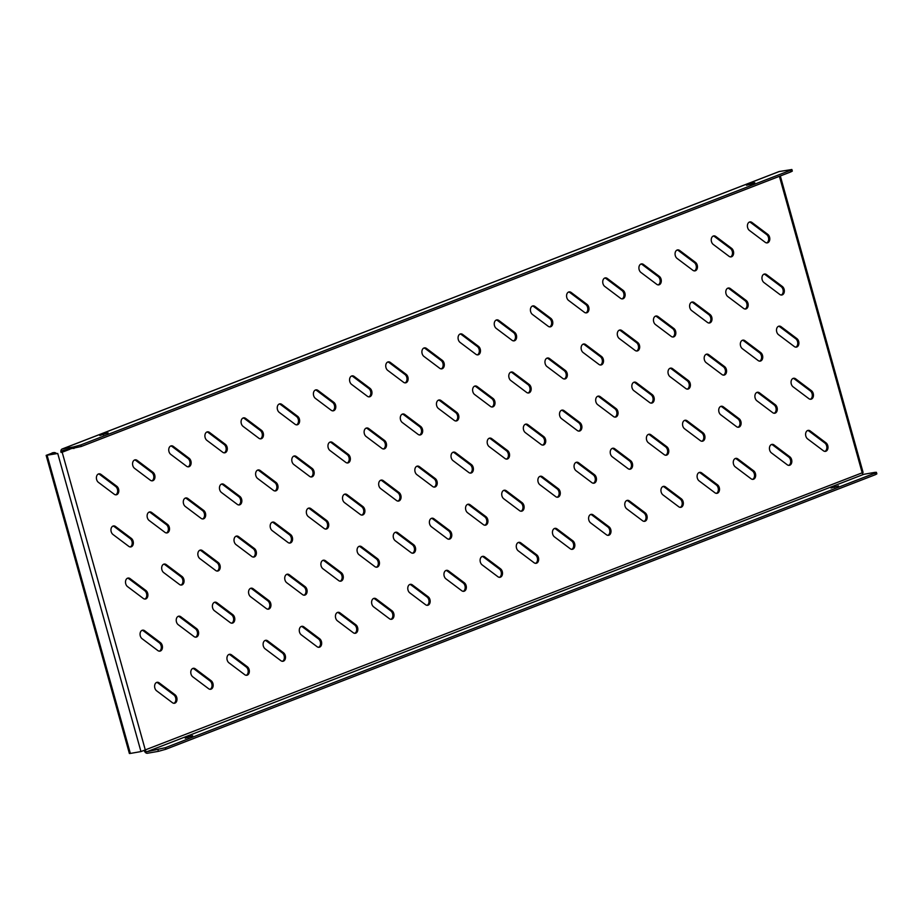 <?xml version="1.0" encoding="UTF-8"?>
<svg xmlns="http://www.w3.org/2000/svg" width="923" height="923" viewBox="0 0 923 923"><rect width="100%" height="100%" fill="white"/><g stroke="black" fill="none" stroke-linecap="round" stroke-linejoin="round"><path stroke-width="1.38" d="M791.599 459.596A4.627 3.265 80 0 0 789.823 456.816L774.051 444.955A4.627 3.265 80 0 0 771.951 444.378A4.627 3.265 80 0 0 769.447 448.013A4.627 3.265 80 0 0 771.443 452.905L787.227 464.765A4.627 3.265 80 0 0 789.327 465.342A4.627 3.265 80 0 0 791.599 459.596M788.75 465.365A4.627 3.265 80 0 0 790.469 459.792A4.627 3.265 80 0 0 788.692 457.012L772.909 445.151A4.627 3.265 80 0 0 771.397 444.551M827.769 445.601A4.627 3.265 80 0 0 825.993 442.821L810.209 430.96A4.627 3.265 80 0 0 808.11 430.383A4.627 3.265 80 0 0 805.606 434.018A4.627 3.265 80 0 0 807.613 438.91L823.397 450.77A4.627 3.265 80 0 0 825.497 451.347A4.627 3.265 80 0 0 827.769 445.601M824.908 451.37A4.627 3.265 80 0 0 826.627 445.797A4.627 3.265 80 0 0 824.85 443.017L809.079 431.156A4.627 3.265 80 0 0 807.556 430.556M755.429 473.591A4.627 3.265 80 0 0 753.664 470.811L737.881 458.95A4.627 3.265 80 0 0 735.781 458.373A4.627 3.265 80 0 0 733.277 462.008A4.627 3.265 80 0 0 735.285 466.9L751.057 478.76A4.627 3.265 80 0 0 753.156 479.337A4.627 3.265 80 0 0 755.429 473.591M752.58 479.36A4.627 3.265 80 0 0 754.299 473.787A4.627 3.265 80 0 0 752.522 471.007L736.739 459.146A4.627 3.265 80 0 0 735.227 458.546M719.271 487.586A4.627 3.265 80 0 0 717.494 484.806L701.711 472.945A4.627 3.265 80 0 0 699.611 472.368A4.627 3.265 80 0 0 697.107 476.003A4.627 3.265 80 0 0 699.115 480.895L714.898 492.755A4.627 3.265 80 0 0 716.998 493.332A4.627 3.265 80 0 0 719.271 487.586M716.41 493.355A4.627 3.265 80 0 0 718.129 487.794A4.627 3.265 80 0 0 716.352 485.002L700.58 473.141A4.627 3.265 80 0 0 699.057 472.541M683.101 501.581A4.627 3.265 80 0 0 681.324 498.801L665.552 486.94A4.627 3.265 80 0 0 663.452 486.363A4.627 3.265 80 0 0 660.949 489.998A4.627 3.265 80 0 0 662.945 494.89L678.728 506.75A4.627 3.265 80 0 0 680.828 507.327A4.627 3.265 80 0 0 683.101 501.581M680.251 507.35A4.627 3.265 80 0 0 681.97 501.789A4.627 3.265 80 0 0 680.193 498.997L664.41 487.136A4.627 3.265 80 0 0 662.887 486.536M646.931 515.576A4.627 3.265 80 0 0 645.165 512.796L629.382 500.935A4.627 3.265 80 0 0 627.282 500.358A4.627 3.265 80 0 0 624.779 504.004A4.627 3.265 80 0 0 626.786 508.885L642.558 520.745A4.627 3.265 80 0 0 644.658 521.322A4.627 3.265 80 0 0 646.931 515.576M644.081 521.345A4.627 3.265 80 0 0 645.8 515.784A4.627 3.265 80 0 0 644.023 512.992L628.24 501.131A4.627 3.265 80 0 0 626.729 500.531M610.772 529.571A4.627 3.265 80 0 0 608.995 526.791L593.212 514.93A4.627 3.265 80 0 0 591.112 514.353A4.627 3.265 80 0 0 588.609 517.999A4.627 3.265 80 0 0 590.616 522.88L606.399 534.74A4.627 3.265 80 0 0 608.499 535.317A4.627 3.265 80 0 0 610.772 529.571M607.911 535.34A4.627 3.265 80 0 0 609.63 529.779A4.627 3.265 80 0 0 607.853 526.987L592.081 515.126A4.627 3.265 80 0 0 590.558 514.526M574.602 543.566A4.627 3.265 80 0 0 572.825 540.786L557.042 528.925A4.627 3.265 80 0 0 554.954 528.348A4.627 3.265 80 0 0 552.45 531.994A4.627 3.265 80 0 0 554.446 536.874L570.229 548.735A4.627 3.265 80 0 0 572.329 549.312A4.627 3.265 80 0 0 574.602 543.566M571.741 549.335A4.627 3.265 80 0 0 573.46 543.774A4.627 3.265 80 0 0 571.695 540.982L555.911 529.121A4.627 3.265 80 0 0 554.388 528.521M538.432 557.561A4.627 3.265 80 0 0 536.655 554.781L520.884 542.92A4.627 3.265 80 0 0 518.784 542.343A4.627 3.265 80 0 0 516.28 545.989A4.627 3.265 80 0 0 518.288 550.869L534.059 562.73A4.627 3.265 80 0 0 536.159 563.307A4.627 3.265 80 0 0 538.432 557.561M535.582 563.33A4.627 3.265 80 0 0 537.301 557.769A4.627 3.265 80 0 0 535.525 554.977L519.741 543.116A4.627 3.265 80 0 0 518.23 542.516M502.274 571.556A4.627 3.265 80 0 0 500.497 568.776L484.713 556.915A4.627 3.265 80 0 0 482.614 556.338A4.627 3.265 80 0 0 480.11 559.984A4.627 3.265 80 0 0 482.118 564.864L497.901 576.725A4.627 3.265 80 0 0 499.989 577.302A4.627 3.265 80 0 0 502.274 571.556M499.412 577.337A4.627 3.265 80 0 0 501.131 571.764A4.627 3.265 80 0 0 499.355 568.972L483.583 557.111A4.627 3.265 80 0 0 482.06 556.511M466.103 585.551A4.627 3.265 80 0 0 464.327 582.771L448.543 570.91A4.627 3.265 80 0 0 446.455 570.333A4.627 3.265 80 0 0 443.951 573.979A4.627 3.265 80 0 0 445.947 578.859L461.731 590.72A4.627 3.265 80 0 0 463.831 591.297A4.627 3.265 80 0 0 466.103 585.551M463.242 591.331A4.627 3.265 80 0 0 464.961 585.759A4.627 3.265 80 0 0 463.196 582.967L447.413 571.118A4.627 3.265 80 0 0 445.89 570.506M429.933 599.558A4.627 3.265 80 0 0 428.157 596.766L412.385 584.905A4.627 3.265 80 0 0 410.285 584.328A4.627 3.265 80 0 0 407.781 587.974A4.627 3.265 80 0 0 409.789 592.854L425.561 604.715A4.627 3.265 80 0 0 427.661 605.292A4.627 3.265 80 0 0 429.933 599.558M427.084 605.326A4.627 3.265 80 0 0 428.803 599.754A4.627 3.265 80 0 0 427.026 596.973L411.243 585.113A4.627 3.265 80 0 0 409.731 584.501M393.775 613.553A4.627 3.265 80 0 0 391.998 610.761L376.215 598.9A4.627 3.265 80 0 0 374.115 598.323A4.627 3.265 80 0 0 371.611 601.969A4.627 3.265 80 0 0 373.619 606.849L389.402 618.71A4.627 3.265 80 0 0 391.49 619.287A4.627 3.265 80 0 0 393.775 613.553M390.914 619.321A4.627 3.265 80 0 0 392.633 613.749A4.627 3.265 80 0 0 390.856 610.968L375.073 599.108A4.627 3.265 80 0 0 373.561 598.496M357.605 627.548A4.627 3.265 80 0 0 355.828 624.756L340.045 612.895A4.627 3.265 80 0 0 337.945 612.318A4.627 3.265 80 0 0 335.441 615.964A4.627 3.265 80 0 0 337.449 620.844L353.232 632.705A4.627 3.265 80 0 0 355.332 633.282A4.627 3.265 80 0 0 357.605 627.548M354.744 633.316A4.627 3.265 80 0 0 356.463 627.744A4.627 3.265 80 0 0 354.686 624.963L338.914 613.103A4.627 3.265 80 0 0 337.391 612.491M321.435 641.543A4.627 3.265 80 0 0 319.658 638.751L303.886 626.89A4.627 3.265 80 0 0 301.786 626.313A4.627 3.265 80 0 0 299.283 629.959A4.627 3.265 80 0 0 301.279 634.839L317.062 646.7A4.627 3.265 80 0 0 319.162 647.277A4.627 3.265 80 0 0 321.435 641.543M318.585 647.311A4.627 3.265 80 0 0 320.304 641.739A4.627 3.265 80 0 0 318.527 638.958L302.744 627.098A4.627 3.265 80 0 0 301.233 626.486M285.276 655.538A4.627 3.265 80 0 0 283.499 652.746L267.716 640.885A4.627 3.265 80 0 0 265.616 640.308A4.627 3.265 80 0 0 263.113 643.954A4.627 3.265 80 0 0 265.12 648.834L280.892 660.695A4.627 3.265 80 0 0 282.992 661.272A4.627 3.265 80 0 0 285.276 655.538M282.415 661.306A4.627 3.265 80 0 0 284.134 655.734A4.627 3.265 80 0 0 282.357 652.953L266.574 641.093A4.627 3.265 80 0 0 265.063 640.481M249.106 669.533A4.627 3.265 80 0 0 247.329 666.741L231.546 654.88A4.627 3.265 80 0 0 229.446 654.303A4.627 3.265 80 0 0 226.943 657.949A4.627 3.265 80 0 0 228.95 662.829L244.733 674.69A4.627 3.265 80 0 0 246.833 675.267A4.627 3.265 80 0 0 249.106 669.533M246.245 675.301A4.627 3.265 80 0 0 247.964 669.729A4.627 3.265 80 0 0 246.187 666.948L230.415 655.088A4.627 3.265 80 0 0 228.892 654.476M212.936 683.528A4.627 3.265 80 0 0 211.159 680.736L195.388 668.875A4.627 3.265 80 0 0 193.288 668.298A4.627 3.265 80 0 0 190.784 671.944A4.627 3.265 80 0 0 192.78 676.824L208.563 688.685A4.627 3.265 80 0 0 210.663 689.262A4.627 3.265 80 0 0 212.936 683.528M210.086 689.296A4.627 3.265 80 0 0 211.805 683.724A4.627 3.265 80 0 0 210.029 680.943L194.245 669.083A4.627 3.265 80 0 0 192.734 668.471M176.766 697.523A4.627 3.265 80 0 0 175.001 694.731L159.218 682.882A4.627 3.265 80 0 0 157.118 682.293A4.627 3.265 80 0 0 154.614 685.939A4.627 3.265 80 0 0 156.622 690.819L172.393 702.68A4.627 3.265 80 0 0 174.493 703.257A4.627 3.265 80 0 0 176.766 697.523M173.916 703.291A4.627 3.265 80 0 0 175.635 697.719A4.627 3.265 80 0 0 173.859 694.938L158.075 683.078A4.627 3.265 80 0 0 156.564 682.466M813.221 393.486A4.627 3.265 80 0 0 811.444 390.706L795.661 378.845A4.627 3.265 80 0 0 793.561 378.268A4.627 3.265 80 0 0 791.057 381.903A4.627 3.265 80 0 0 793.065 386.795L808.848 398.655A4.627 3.265 80 0 0 810.936 399.232A4.627 3.265 80 0 0 813.221 393.486M810.359 399.255A4.627 3.265 80 0 0 812.078 393.683A4.627 3.265 80 0 0 810.302 390.902L794.53 379.041A4.627 3.265 80 0 0 793.007 378.442M777.051 407.481A4.627 3.265 80 0 0 775.274 404.701L759.491 392.84A4.627 3.265 80 0 0 757.402 392.263A4.627 3.265 80 0 0 754.899 395.898A4.627 3.265 80 0 0 756.895 400.79L772.678 412.65A4.627 3.265 80 0 0 774.778 413.227A4.627 3.265 80 0 0 777.051 407.481M774.189 413.25A4.627 3.265 80 0 0 775.908 407.678A4.627 3.265 80 0 0 774.143 404.897L758.36 393.036A4.627 3.265 80 0 0 756.837 392.437M740.881 421.476A4.627 3.265 80 0 0 739.104 418.696L723.332 406.835A4.627 3.265 80 0 0 721.232 406.258A4.627 3.265 80 0 0 718.729 409.893A4.627 3.265 80 0 0 720.736 414.785L736.508 426.645A4.627 3.265 80 0 0 738.608 427.222A4.627 3.265 80 0 0 740.881 421.476M738.031 427.245A4.627 3.265 80 0 0 739.75 421.673A4.627 3.265 80 0 0 737.973 418.892L722.19 407.031A4.627 3.265 80 0 0 720.678 406.432M704.722 435.471A4.627 3.265 80 0 0 702.945 432.691L687.162 420.83A4.627 3.265 80 0 0 685.062 420.253A4.627 3.265 80 0 0 682.559 423.888A4.627 3.265 80 0 0 684.566 428.78L700.349 440.64A4.627 3.265 80 0 0 702.438 441.217A4.627 3.265 80 0 0 704.722 435.471M701.861 441.24A4.627 3.265 80 0 0 703.58 435.668A4.627 3.265 80 0 0 701.803 432.887L686.02 421.026A4.627 3.265 80 0 0 684.508 420.426M668.552 449.466A4.627 3.265 80 0 0 666.775 446.686L650.992 434.825A4.627 3.265 80 0 0 648.892 434.248A4.627 3.265 80 0 0 646.388 437.883A4.627 3.265 80 0 0 648.396 442.775L664.179 454.635A4.627 3.265 80 0 0 666.279 455.212A4.627 3.265 80 0 0 668.552 449.466M665.691 455.235A4.627 3.265 80 0 0 667.41 449.663A4.627 3.265 80 0 0 665.633 446.882L649.861 435.021A4.627 3.265 80 0 0 648.338 434.421M632.382 463.461A4.627 3.265 80 0 0 630.605 460.681L614.833 448.82A4.627 3.265 80 0 0 612.734 448.243A4.627 3.265 80 0 0 610.23 451.878A4.627 3.265 80 0 0 612.226 456.77L628.009 468.63A4.627 3.265 80 0 0 630.109 469.207A4.627 3.265 80 0 0 632.382 463.461M629.532 469.23A4.627 3.265 80 0 0 631.251 463.669A4.627 3.265 80 0 0 629.474 460.877L613.691 449.016A4.627 3.265 80 0 0 612.18 448.416M596.223 477.456A4.627 3.265 80 0 0 594.447 474.676L578.663 462.815A4.627 3.265 80 0 0 576.563 462.238A4.627 3.265 80 0 0 574.06 465.873A4.627 3.265 80 0 0 576.067 470.765L591.839 482.625A4.627 3.265 80 0 0 593.939 483.202A4.627 3.265 80 0 0 596.223 477.456M593.362 483.225A4.627 3.265 80 0 0 595.081 477.664A4.627 3.265 80 0 0 593.304 474.872L577.521 463.011A4.627 3.265 80 0 0 576.01 462.411M560.053 491.451A4.627 3.265 80 0 0 558.277 488.671L542.493 476.81A4.627 3.265 80 0 0 540.393 476.233A4.627 3.265 80 0 0 537.89 479.879A4.627 3.265 80 0 0 539.897 484.76L555.681 496.62A4.627 3.265 80 0 0 557.78 497.197A4.627 3.265 80 0 0 560.053 491.451M557.192 497.22A4.627 3.265 80 0 0 558.911 491.659A4.627 3.265 80 0 0 557.134 488.867L541.363 477.006A4.627 3.265 80 0 0 539.84 476.406M523.883 505.446A4.627 3.265 80 0 0 522.106 502.666L506.335 490.805A4.627 3.265 80 0 0 504.235 490.228A4.627 3.265 80 0 0 501.731 493.874A4.627 3.265 80 0 0 503.727 498.755L519.511 510.615A4.627 3.265 80 0 0 521.61 511.192A4.627 3.265 80 0 0 523.883 505.446M521.034 511.215A4.627 3.265 80 0 0 522.753 505.654A4.627 3.265 80 0 0 520.976 502.862L505.193 491.001A4.627 3.265 80 0 0 503.681 490.401M487.713 519.441A4.627 3.265 80 0 0 485.948 516.661L470.165 504.8A4.627 3.265 80 0 0 468.065 504.223A4.627 3.265 80 0 0 465.561 507.869A4.627 3.265 80 0 0 467.569 512.75L483.34 524.61A4.627 3.265 80 0 0 485.44 525.187A4.627 3.265 80 0 0 487.713 519.441M484.863 525.21A4.627 3.265 80 0 0 486.583 519.649A4.627 3.265 80 0 0 484.806 516.857L469.022 504.996A4.627 3.265 80 0 0 467.511 504.396M451.555 533.436A4.627 3.265 80 0 0 449.778 530.656L433.995 518.795A4.627 3.265 80 0 0 431.895 518.218A4.627 3.265 80 0 0 429.391 521.864A4.627 3.265 80 0 0 431.399 526.745L447.182 538.605A4.627 3.265 80 0 0 449.282 539.182A4.627 3.265 80 0 0 451.555 533.436M448.693 539.205A4.627 3.265 80 0 0 450.412 533.644A4.627 3.265 80 0 0 448.636 530.852L432.864 518.991A4.627 3.265 80 0 0 431.341 518.391M415.385 547.431A4.627 3.265 80 0 0 413.608 544.651L397.836 532.79A4.627 3.265 80 0 0 395.736 532.213A4.627 3.265 80 0 0 393.233 535.859A4.627 3.265 80 0 0 395.229 540.74L411.012 552.6A4.627 3.265 80 0 0 413.112 553.177A4.627 3.265 80 0 0 415.385 547.431M412.535 553.212A4.627 3.265 80 0 0 414.254 547.639A4.627 3.265 80 0 0 412.477 544.847L396.694 532.986A4.627 3.265 80 0 0 395.182 532.386M379.215 561.426A4.627 3.265 80 0 0 377.449 558.646L361.666 546.785A4.627 3.265 80 0 0 359.566 546.208A4.627 3.265 80 0 0 357.063 549.854A4.627 3.265 80 0 0 359.07 554.735L374.842 566.595A4.627 3.265 80 0 0 376.942 567.172A4.627 3.265 80 0 0 379.215 561.426M376.365 567.207A4.627 3.265 80 0 0 378.084 561.634A4.627 3.265 80 0 0 376.307 558.842L360.524 546.993A4.627 3.265 80 0 0 359.012 546.381M343.056 575.433A4.627 3.265 80 0 0 341.279 572.641L325.496 560.78A4.627 3.265 80 0 0 323.396 560.203A4.627 3.265 80 0 0 320.892 563.849A4.627 3.265 80 0 0 322.9 568.73L338.683 580.59A4.627 3.265 80 0 0 340.783 581.167A4.627 3.265 80 0 0 343.056 575.433M340.195 581.202A4.627 3.265 80 0 0 341.914 575.629A4.627 3.265 80 0 0 340.137 572.848L324.365 560.988A4.627 3.265 80 0 0 322.842 560.376M306.886 589.428A4.627 3.265 80 0 0 305.109 586.636L289.326 574.775A4.627 3.265 80 0 0 287.238 574.198A4.627 3.265 80 0 0 284.734 577.844A4.627 3.265 80 0 0 286.73 582.725L302.513 594.585A4.627 3.265 80 0 0 304.613 595.162A4.627 3.265 80 0 0 306.886 589.428M304.025 595.197A4.627 3.265 80 0 0 305.744 589.624A4.627 3.265 80 0 0 303.979 586.843L288.195 574.983A4.627 3.265 80 0 0 286.672 574.371M270.716 603.423A4.627 3.265 80 0 0 268.939 600.631L253.167 588.77A4.627 3.265 80 0 0 251.068 588.193A4.627 3.265 80 0 0 248.564 591.839A4.627 3.265 80 0 0 250.571 596.72L266.343 608.58A4.627 3.265 80 0 0 268.443 609.157A4.627 3.265 80 0 0 270.716 603.423M267.866 609.192A4.627 3.265 80 0 0 269.585 603.619A4.627 3.265 80 0 0 267.808 600.838L252.025 588.978A4.627 3.265 80 0 0 250.514 588.366M234.557 617.418A4.627 3.265 80 0 0 232.781 614.626L216.997 602.765A4.627 3.265 80 0 0 214.897 602.188A4.627 3.265 80 0 0 212.394 605.834A4.627 3.265 80 0 0 214.401 610.714L230.185 622.575A4.627 3.265 80 0 0 232.273 623.152A4.627 3.265 80 0 0 234.557 617.418M231.696 623.187A4.627 3.265 80 0 0 233.415 617.614A4.627 3.265 80 0 0 231.638 614.833L215.867 602.973A4.627 3.265 80 0 0 214.344 602.361M198.387 631.413A4.627 3.265 80 0 0 196.611 628.621L180.827 616.76A4.627 3.265 80 0 0 178.739 616.183A4.627 3.265 80 0 0 176.235 619.829A4.627 3.265 80 0 0 178.231 624.709L194.015 636.57A4.627 3.265 80 0 0 196.114 637.147A4.627 3.265 80 0 0 198.387 631.413M195.526 637.182A4.627 3.265 80 0 0 197.245 631.609A4.627 3.265 80 0 0 195.48 628.828L179.697 616.968A4.627 3.265 80 0 0 178.174 616.356M162.217 645.408A4.627 3.265 80 0 0 160.44 642.616L144.669 630.755A4.627 3.265 80 0 0 142.569 630.178A4.627 3.265 80 0 0 140.065 633.824A4.627 3.265 80 0 0 142.073 638.704L157.845 650.565A4.627 3.265 80 0 0 159.944 651.142A4.627 3.265 80 0 0 162.217 645.408M159.367 651.177A4.627 3.265 80 0 0 161.087 645.604A4.627 3.265 80 0 0 159.31 642.823L143.527 630.963A4.627 3.265 80 0 0 142.015 630.351M798.66 341.372A4.627 3.265 80 0 0 796.895 338.591L781.112 326.73A4.627 3.265 80 0 0 779.012 326.154A4.627 3.265 80 0 0 776.508 329.788A4.627 3.265 80 0 0 778.516 334.68L794.288 346.529A4.627 3.265 80 0 0 796.387 347.117A4.627 3.265 80 0 0 798.66 341.372M795.811 347.14A4.627 3.265 80 0 0 797.53 341.568A4.627 3.265 80 0 0 795.753 338.787L779.97 326.927A4.627 3.265 80 0 0 778.458 326.315M762.502 355.367A4.627 3.265 80 0 0 760.725 352.586L744.942 340.725A4.627 3.265 80 0 0 742.842 340.149A4.627 3.265 80 0 0 740.338 343.783A4.627 3.265 80 0 0 742.346 348.675L758.129 360.535A4.627 3.265 80 0 0 760.229 361.112A4.627 3.265 80 0 0 762.502 355.367M759.641 361.135A4.627 3.265 80 0 0 761.36 355.563A4.627 3.265 80 0 0 759.583 352.782L743.811 340.922A4.627 3.265 80 0 0 742.288 340.31M726.332 369.362A4.627 3.265 80 0 0 724.555 366.581L708.783 354.72A4.627 3.265 80 0 0 706.683 354.144A4.627 3.265 80 0 0 704.18 357.778A4.627 3.265 80 0 0 706.176 362.67L721.959 374.53A4.627 3.265 80 0 0 724.059 375.107A4.627 3.265 80 0 0 726.332 369.362M723.482 375.13A4.627 3.265 80 0 0 725.201 369.558A4.627 3.265 80 0 0 723.424 366.777L707.641 354.917A4.627 3.265 80 0 0 706.13 354.317M690.162 383.357A4.627 3.265 80 0 0 688.396 380.576L672.613 368.715A4.627 3.265 80 0 0 670.513 368.139A4.627 3.265 80 0 0 668.01 371.773A4.627 3.265 80 0 0 670.017 376.665L685.789 388.525A4.627 3.265 80 0 0 687.889 389.102A4.627 3.265 80 0 0 690.162 383.357M687.312 389.125A4.627 3.265 80 0 0 689.031 383.553A4.627 3.265 80 0 0 687.254 380.772L671.471 368.912A4.627 3.265 80 0 0 669.96 368.312M654.003 397.351A4.627 3.265 80 0 0 652.226 394.571L636.443 382.71A4.627 3.265 80 0 0 634.343 382.134A4.627 3.265 80 0 0 631.84 385.768A4.627 3.265 80 0 0 633.847 390.66L649.63 402.52A4.627 3.265 80 0 0 651.73 403.097A4.627 3.265 80 0 0 654.003 397.351M651.142 403.12A4.627 3.265 80 0 0 652.861 397.548A4.627 3.265 80 0 0 651.084 394.767L635.312 382.907A4.627 3.265 80 0 0 633.789 382.307M617.833 411.346A4.627 3.265 80 0 0 616.056 408.566L600.273 396.705A4.627 3.265 80 0 0 598.185 396.129A4.627 3.265 80 0 0 595.681 399.763A4.627 3.265 80 0 0 597.677 404.655L613.46 416.515A4.627 3.265 80 0 0 615.56 417.092A4.627 3.265 80 0 0 617.833 411.346M614.972 417.115A4.627 3.265 80 0 0 616.691 411.543A4.627 3.265 80 0 0 614.926 408.762L599.142 396.902A4.627 3.265 80 0 0 597.619 396.302M581.663 425.341A4.627 3.265 80 0 0 579.886 422.561L564.115 410.7A4.627 3.265 80 0 0 562.015 410.124A4.627 3.265 80 0 0 559.511 413.758A4.627 3.265 80 0 0 561.519 418.65L577.29 430.51A4.627 3.265 80 0 0 579.39 431.087A4.627 3.265 80 0 0 581.663 425.341M578.813 431.11A4.627 3.265 80 0 0 580.532 425.549A4.627 3.265 80 0 0 578.756 422.757L562.972 410.897A4.627 3.265 80 0 0 561.461 410.297M545.505 439.336A4.627 3.265 80 0 0 543.728 436.556L527.944 424.695A4.627 3.265 80 0 0 525.845 424.119A4.627 3.265 80 0 0 523.341 427.753A4.627 3.265 80 0 0 525.349 432.645L541.132 444.505A4.627 3.265 80 0 0 543.22 445.082A4.627 3.265 80 0 0 545.505 439.336M542.643 445.105A4.627 3.265 80 0 0 544.362 439.544A4.627 3.265 80 0 0 542.586 436.752L526.814 424.892A4.627 3.265 80 0 0 525.291 424.292M509.334 453.331A4.627 3.265 80 0 0 507.558 450.551L491.774 438.69A4.627 3.265 80 0 0 489.686 438.113A4.627 3.265 80 0 0 487.182 441.759A4.627 3.265 80 0 0 489.178 446.64L504.962 458.5A4.627 3.265 80 0 0 507.062 459.077A4.627 3.265 80 0 0 509.334 453.331M506.473 459.1A4.627 3.265 80 0 0 508.192 453.539A4.627 3.265 80 0 0 506.427 450.747L490.644 438.887A4.627 3.265 80 0 0 489.121 438.287M473.164 467.326A4.627 3.265 80 0 0 471.388 464.546L455.616 452.685A4.627 3.265 80 0 0 453.516 452.108A4.627 3.265 80 0 0 451.012 455.754A4.627 3.265 80 0 0 453.02 460.635L468.792 472.495A4.627 3.265 80 0 0 470.892 473.072A4.627 3.265 80 0 0 473.164 467.326M470.315 473.095A4.627 3.265 80 0 0 472.034 467.534A4.627 3.265 80 0 0 470.257 464.742L454.474 452.881A4.627 3.265 80 0 0 452.962 452.282M437.006 481.321A4.627 3.265 80 0 0 435.229 478.541L419.446 466.68A4.627 3.265 80 0 0 417.346 466.103A4.627 3.265 80 0 0 414.842 469.749A4.627 3.265 80 0 0 416.85 474.63L432.633 486.49A4.627 3.265 80 0 0 434.721 487.067A4.627 3.265 80 0 0 437.006 481.321M434.145 487.09A4.627 3.265 80 0 0 435.864 481.529A4.627 3.265 80 0 0 434.087 478.737L418.315 466.876A4.627 3.265 80 0 0 416.792 466.277M400.836 495.316A4.627 3.265 80 0 0 399.059 492.536L383.276 480.675A4.627 3.265 80 0 0 381.176 480.098A4.627 3.265 80 0 0 378.672 483.744A4.627 3.265 80 0 0 380.68 488.625L396.463 500.485A4.627 3.265 80 0 0 398.563 501.062A4.627 3.265 80 0 0 400.836 495.316M397.975 501.085A4.627 3.265 80 0 0 399.694 495.524A4.627 3.265 80 0 0 397.917 492.732L382.145 480.871A4.627 3.265 80 0 0 380.622 480.272M364.666 509.311A4.627 3.265 80 0 0 362.889 506.531L347.117 494.67A4.627 3.265 80 0 0 345.017 494.093A4.627 3.265 80 0 0 342.514 497.739A4.627 3.265 80 0 0 344.51 502.62L360.293 514.48A4.627 3.265 80 0 0 362.393 515.057A4.627 3.265 80 0 0 364.666 509.311M361.816 515.092A4.627 3.265 80 0 0 363.535 509.519A4.627 3.265 80 0 0 361.758 506.727L345.975 494.866A4.627 3.265 80 0 0 344.464 494.267M328.507 523.306A4.627 3.265 80 0 0 326.73 520.526L310.947 508.665A4.627 3.265 80 0 0 308.847 508.088A4.627 3.265 80 0 0 306.344 511.734A4.627 3.265 80 0 0 308.351 516.615L324.123 528.475A4.627 3.265 80 0 0 326.223 529.052A4.627 3.265 80 0 0 328.507 523.306M325.646 529.087A4.627 3.265 80 0 0 327.365 523.514A4.627 3.265 80 0 0 325.588 520.722L309.805 508.873A4.627 3.265 80 0 0 308.294 508.261M292.337 537.313A4.627 3.265 80 0 0 290.56 534.521L274.777 522.66A4.627 3.265 80 0 0 272.677 522.083A4.627 3.265 80 0 0 270.174 525.729A4.627 3.265 80 0 0 272.181 530.61L287.964 542.47A4.627 3.265 80 0 0 290.064 543.047A4.627 3.265 80 0 0 292.337 537.313M289.476 543.082A4.627 3.265 80 0 0 291.195 537.509A4.627 3.265 80 0 0 289.418 534.729L273.646 522.868A4.627 3.265 80 0 0 272.123 522.256M256.167 551.308A4.627 3.265 80 0 0 254.39 548.516L238.619 536.655A4.627 3.265 80 0 0 236.519 536.078A4.627 3.265 80 0 0 234.015 539.724A4.627 3.265 80 0 0 236.011 544.605L251.794 556.465A4.627 3.265 80 0 0 253.894 557.042A4.627 3.265 80 0 0 256.167 551.308M253.317 557.077A4.627 3.265 80 0 0 255.036 551.504A4.627 3.265 80 0 0 253.26 548.724L237.476 536.863A4.627 3.265 80 0 0 235.965 536.251M219.997 565.303A4.627 3.265 80 0 0 218.232 562.511L202.449 550.65A4.627 3.265 80 0 0 200.349 550.073A4.627 3.265 80 0 0 197.845 553.719A4.627 3.265 80 0 0 199.853 558.6L215.624 570.46A4.627 3.265 80 0 0 217.724 571.037A4.627 3.265 80 0 0 219.997 565.303M217.147 571.072A4.627 3.265 80 0 0 218.866 565.499A4.627 3.265 80 0 0 217.09 562.718L201.306 550.858A4.627 3.265 80 0 0 199.795 550.246M183.839 579.298A4.627 3.265 80 0 0 182.062 576.506L166.278 564.645A4.627 3.265 80 0 0 164.179 564.068A4.627 3.265 80 0 0 161.675 567.714A4.627 3.265 80 0 0 163.683 572.595L179.466 584.455A4.627 3.265 80 0 0 181.566 585.032A4.627 3.265 80 0 0 183.839 579.298M180.977 585.067A4.627 3.265 80 0 0 182.696 579.494A4.627 3.265 80 0 0 180.92 576.713L165.148 564.853A4.627 3.265 80 0 0 163.625 564.241M147.668 593.293A4.627 3.265 80 0 0 145.892 590.501L130.12 578.64A4.627 3.265 80 0 0 128.02 578.063A4.627 3.265 80 0 0 125.516 581.709A4.627 3.265 80 0 0 127.512 586.59L143.296 598.45A4.627 3.265 80 0 0 145.396 599.027A4.627 3.265 80 0 0 147.668 593.293M144.819 599.062A4.627 3.265 80 0 0 146.538 593.489A4.627 3.265 80 0 0 144.761 590.708L128.978 578.848A4.627 3.265 80 0 0 127.466 578.236M784.112 289.257A4.627 3.265 80 0 0 782.335 286.476L766.563 274.616A4.627 3.265 80 0 0 764.463 274.039A4.627 3.265 80 0 0 761.96 277.673A4.627 3.265 80 0 0 763.967 282.553L779.739 294.414A4.627 3.265 80 0 0 781.839 295.002A4.627 3.265 80 0 0 784.112 289.257M781.262 295.025A4.627 3.265 80 0 0 782.981 289.453A4.627 3.265 80 0 0 781.204 286.672L765.421 274.812A4.627 3.265 80 0 0 763.909 274.2M747.953 303.252A4.627 3.265 80 0 0 746.176 300.471L730.393 288.611A4.627 3.265 80 0 0 728.293 288.034A4.627 3.265 80 0 0 725.79 291.668A4.627 3.265 80 0 0 727.797 296.548L743.58 308.409A4.627 3.265 80 0 0 745.669 308.997A4.627 3.265 80 0 0 747.953 303.252M745.092 309.02A4.627 3.265 80 0 0 746.811 303.448A4.627 3.265 80 0 0 745.034 300.667L729.262 288.807A4.627 3.265 80 0 0 727.739 288.195M711.783 317.247A4.627 3.265 80 0 0 710.006 314.466L694.223 302.606A4.627 3.265 80 0 0 692.123 302.029A4.627 3.265 80 0 0 689.619 305.663A4.627 3.265 80 0 0 691.627 310.555L707.41 322.404A4.627 3.265 80 0 0 709.51 322.992A4.627 3.265 80 0 0 711.783 317.247M708.922 323.015A4.627 3.265 80 0 0 710.641 317.443A4.627 3.265 80 0 0 708.864 314.662L693.092 302.802A4.627 3.265 80 0 0 691.569 302.19M675.613 331.242A4.627 3.265 80 0 0 673.836 328.461L658.064 316.601A4.627 3.265 80 0 0 655.965 316.024A4.627 3.265 80 0 0 653.461 319.658A4.627 3.265 80 0 0 655.457 324.55L671.24 336.41A4.627 3.265 80 0 0 673.34 336.987A4.627 3.265 80 0 0 675.613 331.242M672.763 337.01A4.627 3.265 80 0 0 674.482 331.438A4.627 3.265 80 0 0 672.705 328.657L656.922 316.797A4.627 3.265 80 0 0 655.411 316.185M639.454 345.237A4.627 3.265 80 0 0 637.678 342.456L621.894 330.596A4.627 3.265 80 0 0 619.795 330.019A4.627 3.265 80 0 0 617.291 333.653A4.627 3.265 80 0 0 619.298 338.545L635.07 350.405A4.627 3.265 80 0 0 637.17 350.982A4.627 3.265 80 0 0 639.454 345.237M636.593 351.005A4.627 3.265 80 0 0 638.312 345.433A4.627 3.265 80 0 0 636.535 342.652L620.752 330.792A4.627 3.265 80 0 0 619.241 330.192M603.284 359.232A4.627 3.265 80 0 0 601.508 356.451L585.724 344.591A4.627 3.265 80 0 0 583.624 344.014A4.627 3.265 80 0 0 581.121 347.648A4.627 3.265 80 0 0 583.128 352.54L598.912 364.4A4.627 3.265 80 0 0 601.011 364.977A4.627 3.265 80 0 0 603.284 359.232M600.423 365A4.627 3.265 80 0 0 602.142 359.428A4.627 3.265 80 0 0 600.365 356.647L584.594 344.787A4.627 3.265 80 0 0 583.071 344.187M567.114 373.227A4.627 3.265 80 0 0 565.337 370.446L549.566 358.586A4.627 3.265 80 0 0 547.466 358.009A4.627 3.265 80 0 0 544.962 361.643A4.627 3.265 80 0 0 546.958 366.535L562.742 378.395A4.627 3.265 80 0 0 564.841 378.972A4.627 3.265 80 0 0 567.114 373.227M564.265 378.995A4.627 3.265 80 0 0 565.984 373.423A4.627 3.265 80 0 0 564.207 370.642L548.424 358.782A4.627 3.265 80 0 0 546.912 358.182M530.944 387.222A4.627 3.265 80 0 0 529.179 384.441L513.396 372.58A4.627 3.265 80 0 0 511.296 372.004A4.627 3.265 80 0 0 508.792 375.638A4.627 3.265 80 0 0 510.8 380.53L526.572 392.39A4.627 3.265 80 0 0 528.671 392.967A4.627 3.265 80 0 0 530.944 387.222M528.094 392.99A4.627 3.265 80 0 0 529.814 387.418A4.627 3.265 80 0 0 528.037 384.637L512.253 372.777A4.627 3.265 80 0 0 510.742 372.177M494.786 401.217A4.627 3.265 80 0 0 493.009 398.436L477.226 386.575A4.627 3.265 80 0 0 475.126 385.999A4.627 3.265 80 0 0 472.622 389.633A4.627 3.265 80 0 0 474.63 394.525L490.413 406.385A4.627 3.265 80 0 0 492.513 406.962A4.627 3.265 80 0 0 494.786 401.217M491.924 406.985A4.627 3.265 80 0 0 493.643 401.424A4.627 3.265 80 0 0 491.867 398.632L476.095 386.772A4.627 3.265 80 0 0 474.572 386.172M458.616 415.212A4.627 3.265 80 0 0 456.839 412.431L441.067 400.57A4.627 3.265 80 0 0 438.967 399.994A4.627 3.265 80 0 0 436.464 403.628A4.627 3.265 80 0 0 438.46 408.52L454.243 420.38A4.627 3.265 80 0 0 456.343 420.957A4.627 3.265 80 0 0 458.616 415.212M455.766 420.98A4.627 3.265 80 0 0 457.485 415.419A4.627 3.265 80 0 0 455.708 412.627L439.925 400.767A4.627 3.265 80 0 0 438.413 400.167M422.446 429.207A4.627 3.265 80 0 0 420.68 426.426L404.897 414.565A4.627 3.265 80 0 0 402.797 413.989A4.627 3.265 80 0 0 400.294 417.634A4.627 3.265 80 0 0 402.301 422.515L418.073 434.375A4.627 3.265 80 0 0 420.173 434.952A4.627 3.265 80 0 0 422.446 429.207M419.596 434.975A4.627 3.265 80 0 0 421.315 429.414A4.627 3.265 80 0 0 419.538 426.622L403.755 414.762A4.627 3.265 80 0 0 402.243 414.162M386.287 443.202A4.627 3.265 80 0 0 384.51 440.421L368.727 428.56A4.627 3.265 80 0 0 366.627 427.984A4.627 3.265 80 0 0 364.124 431.629A4.627 3.265 80 0 0 366.131 436.51L381.914 448.37A4.627 3.265 80 0 0 384.014 448.947A4.627 3.265 80 0 0 386.287 443.202M383.426 448.97A4.627 3.265 80 0 0 385.145 443.409A4.627 3.265 80 0 0 383.368 440.617L367.596 428.757A4.627 3.265 80 0 0 366.073 428.157M350.117 457.197A4.627 3.265 80 0 0 348.34 454.416L332.557 442.555A4.627 3.265 80 0 0 330.469 441.979A4.627 3.265 80 0 0 327.965 445.624A4.627 3.265 80 0 0 329.961 450.505L345.744 462.365A4.627 3.265 80 0 0 347.844 462.942A4.627 3.265 80 0 0 350.117 457.197M347.256 462.965A4.627 3.265 80 0 0 348.975 457.404A4.627 3.265 80 0 0 347.21 454.612L331.426 442.752A4.627 3.265 80 0 0 329.903 442.152M313.947 471.192A4.627 3.265 80 0 0 312.17 468.411L296.398 456.55A4.627 3.265 80 0 0 294.299 455.974A4.627 3.265 80 0 0 291.795 459.619A4.627 3.265 80 0 0 293.802 464.5L309.574 476.36A4.627 3.265 80 0 0 311.674 476.937A4.627 3.265 80 0 0 313.947 471.192M311.097 476.96A4.627 3.265 80 0 0 312.816 471.399A4.627 3.265 80 0 0 311.039 468.607L295.256 456.747A4.627 3.265 80 0 0 293.745 456.147M277.788 485.186A4.627 3.265 80 0 0 276.012 482.406L260.228 470.545A4.627 3.265 80 0 0 258.128 469.969A4.627 3.265 80 0 0 255.625 473.614A4.627 3.265 80 0 0 257.632 478.495L273.416 490.355A4.627 3.265 80 0 0 275.504 490.932A4.627 3.265 80 0 0 277.788 485.186M274.927 490.967A4.627 3.265 80 0 0 276.646 485.394A4.627 3.265 80 0 0 274.869 482.602L259.098 470.742A4.627 3.265 80 0 0 257.575 470.142M241.618 499.181A4.627 3.265 80 0 0 239.842 496.401L224.058 484.54A4.627 3.265 80 0 0 221.97 483.964A4.627 3.265 80 0 0 219.466 487.609A4.627 3.265 80 0 0 221.462 492.49L237.246 504.35A4.627 3.265 80 0 0 239.345 504.927A4.627 3.265 80 0 0 241.618 499.181M238.757 504.962A4.627 3.265 80 0 0 240.476 499.389A4.627 3.265 80 0 0 238.711 496.597L222.928 484.748A4.627 3.265 80 0 0 221.405 484.137M205.448 513.188A4.627 3.265 80 0 0 203.671 510.396L187.9 498.535A4.627 3.265 80 0 0 185.8 497.959A4.627 3.265 80 0 0 183.296 501.604A4.627 3.265 80 0 0 185.304 506.485L201.076 518.345A4.627 3.265 80 0 0 203.175 518.922A4.627 3.265 80 0 0 205.448 513.188M202.599 518.957A4.627 3.265 80 0 0 204.318 513.384A4.627 3.265 80 0 0 202.541 510.604L186.758 498.743A4.627 3.265 80 0 0 185.246 498.132M169.29 527.183A4.627 3.265 80 0 0 167.513 524.391L151.73 512.53A4.627 3.265 80 0 0 149.63 511.953A4.627 3.265 80 0 0 147.126 515.599A4.627 3.265 80 0 0 149.134 520.48L164.917 532.34A4.627 3.265 80 0 0 167.005 532.917A4.627 3.265 80 0 0 169.29 527.183M166.428 532.952A4.627 3.265 80 0 0 168.148 527.379A4.627 3.265 80 0 0 166.371 524.599L150.599 512.738A4.627 3.265 80 0 0 149.076 512.127M133.12 541.178A4.627 3.265 80 0 0 131.343 538.386L115.56 526.525A4.627 3.265 80 0 0 113.46 525.948A4.627 3.265 80 0 0 110.956 529.594A4.627 3.265 80 0 0 112.964 534.475L128.747 546.335A4.627 3.265 80 0 0 130.847 546.912A4.627 3.265 80 0 0 133.12 541.178M130.258 546.947A4.627 3.265 80 0 0 131.977 541.374A4.627 3.265 80 0 0 130.201 538.594L114.429 526.733A4.627 3.265 80 0 0 112.906 526.122M769.563 237.142A4.627 3.265 80 0 0 767.786 234.361L752.014 222.501A4.627 3.265 80 0 0 749.914 221.912A4.627 3.265 80 0 0 747.411 225.558A4.627 3.265 80 0 0 749.407 230.438L765.19 242.299A4.627 3.265 80 0 0 767.29 242.876A4.627 3.265 80 0 0 769.563 237.142M766.713 242.911A4.627 3.265 80 0 0 768.432 237.338A4.627 3.265 80 0 0 766.655 234.557L750.872 222.697A4.627 3.265 80 0 0 749.361 222.085M733.393 251.137A4.627 3.265 80 0 0 731.627 248.356L715.844 236.496A4.627 3.265 80 0 0 713.744 235.907A4.627 3.265 80 0 0 711.241 239.553A4.627 3.265 80 0 0 713.248 244.433L729.02 256.294A4.627 3.265 80 0 0 731.12 256.882A4.627 3.265 80 0 0 733.393 251.137M730.543 256.906A4.627 3.265 80 0 0 732.262 251.333A4.627 3.265 80 0 0 730.485 248.552L714.702 236.692A4.627 3.265 80 0 0 713.191 236.08M697.234 265.132A4.627 3.265 80 0 0 695.457 262.351L679.674 250.491A4.627 3.265 80 0 0 677.574 249.914A4.627 3.265 80 0 0 675.071 253.548A4.627 3.265 80 0 0 677.078 258.428L692.861 270.289A4.627 3.265 80 0 0 694.961 270.877A4.627 3.265 80 0 0 697.234 265.132M694.373 270.901A4.627 3.265 80 0 0 696.092 265.328A4.627 3.265 80 0 0 694.315 262.547L678.543 250.687A4.627 3.265 80 0 0 677.02 250.075M661.064 279.127A4.627 3.265 80 0 0 659.287 276.346L643.504 264.486A4.627 3.265 80 0 0 641.416 263.909A4.627 3.265 80 0 0 638.912 267.543A4.627 3.265 80 0 0 640.908 272.435L656.691 284.284A4.627 3.265 80 0 0 658.791 284.872A4.627 3.265 80 0 0 661.064 279.127M658.203 284.895A4.627 3.265 80 0 0 659.922 279.323A4.627 3.265 80 0 0 658.157 276.542L642.373 264.682A4.627 3.265 80 0 0 640.85 264.07M624.894 293.122A4.627 3.265 80 0 0 623.117 290.341L607.346 278.481A4.627 3.265 80 0 0 605.246 277.904A4.627 3.265 80 0 0 602.742 281.538A4.627 3.265 80 0 0 604.75 286.43L620.521 298.291A4.627 3.265 80 0 0 622.621 298.867A4.627 3.265 80 0 0 624.894 293.122M622.044 298.89A4.627 3.265 80 0 0 623.763 293.318A4.627 3.265 80 0 0 621.987 290.537L606.203 278.677A4.627 3.265 80 0 0 604.692 278.065M588.736 307.117A4.627 3.265 80 0 0 586.959 304.336L571.175 292.476A4.627 3.265 80 0 0 569.076 291.899A4.627 3.265 80 0 0 566.572 295.533A4.627 3.265 80 0 0 568.58 300.425L584.363 312.286A4.627 3.265 80 0 0 586.451 312.862A4.627 3.265 80 0 0 588.736 307.117M585.874 312.885A4.627 3.265 80 0 0 587.593 307.313A4.627 3.265 80 0 0 585.817 304.532L570.045 292.672A4.627 3.265 80 0 0 568.522 292.072M552.565 321.112A4.627 3.265 80 0 0 550.789 318.331L535.005 306.471A4.627 3.265 80 0 0 532.917 305.894A4.627 3.265 80 0 0 530.413 309.528A4.627 3.265 80 0 0 532.409 314.42L548.193 326.281A4.627 3.265 80 0 0 550.293 326.857A4.627 3.265 80 0 0 552.565 321.112M549.704 326.88A4.627 3.265 80 0 0 551.423 321.308A4.627 3.265 80 0 0 549.658 318.527L533.875 306.667A4.627 3.265 80 0 0 532.352 306.067M516.395 335.107A4.627 3.265 80 0 0 514.619 332.326L498.847 320.466A4.627 3.265 80 0 0 496.747 319.889A4.627 3.265 80 0 0 494.243 323.523A4.627 3.265 80 0 0 496.251 328.415L512.023 340.275A4.627 3.265 80 0 0 514.123 340.852A4.627 3.265 80 0 0 516.395 335.107M513.546 340.875A4.627 3.265 80 0 0 515.265 335.303A4.627 3.265 80 0 0 513.488 332.522L497.705 320.662A4.627 3.265 80 0 0 496.193 320.062M480.237 349.102A4.627 3.265 80 0 0 478.46 346.321L462.677 334.461A4.627 3.265 80 0 0 460.577 333.884A4.627 3.265 80 0 0 458.073 337.518A4.627 3.265 80 0 0 460.081 342.41L475.864 354.27A4.627 3.265 80 0 0 477.952 354.847A4.627 3.265 80 0 0 480.237 349.102M477.376 354.87A4.627 3.265 80 0 0 479.095 349.298A4.627 3.265 80 0 0 477.318 346.517L461.546 334.657A4.627 3.265 80 0 0 460.023 334.057M444.067 363.097A4.627 3.265 80 0 0 442.29 360.316L426.507 348.456A4.627 3.265 80 0 0 424.407 347.879A4.627 3.265 80 0 0 421.903 351.513A4.627 3.265 80 0 0 423.911 356.405L439.694 368.265A4.627 3.265 80 0 0 441.794 368.842A4.627 3.265 80 0 0 444.067 363.097M441.206 368.865A4.627 3.265 80 0 0 442.925 363.293A4.627 3.265 80 0 0 441.148 360.512L425.376 348.652A4.627 3.265 80 0 0 423.853 348.052M407.897 377.092A4.627 3.265 80 0 0 406.12 374.311L390.348 362.451A4.627 3.265 80 0 0 388.248 361.874A4.627 3.265 80 0 0 385.745 365.508A4.627 3.265 80 0 0 387.741 370.4L403.524 382.26A4.627 3.265 80 0 0 405.624 382.837A4.627 3.265 80 0 0 407.897 377.092M405.047 382.86A4.627 3.265 80 0 0 406.766 377.299A4.627 3.265 80 0 0 404.989 374.507L389.206 362.647A4.627 3.265 80 0 0 387.695 362.047M371.738 391.087A4.627 3.265 80 0 0 369.961 388.306L354.178 376.446A4.627 3.265 80 0 0 352.078 375.869A4.627 3.265 80 0 0 349.575 379.503A4.627 3.265 80 0 0 351.582 384.395L367.354 396.255A4.627 3.265 80 0 0 369.454 396.832A4.627 3.265 80 0 0 371.738 391.087M368.877 396.855A4.627 3.265 80 0 0 370.596 391.294A4.627 3.265 80 0 0 368.819 388.502L353.036 376.642A4.627 3.265 80 0 0 351.525 376.042M335.568 405.082A4.627 3.265 80 0 0 333.791 402.301L318.008 390.441A4.627 3.265 80 0 0 315.908 389.864A4.627 3.265 80 0 0 313.405 393.51A4.627 3.265 80 0 0 315.412 398.39L331.195 410.25A4.627 3.265 80 0 0 333.295 410.827A4.627 3.265 80 0 0 335.568 405.082M332.707 410.85A4.627 3.265 80 0 0 334.426 405.289A4.627 3.265 80 0 0 332.649 402.497L316.877 390.637A4.627 3.265 80 0 0 315.354 390.037M299.398 419.077A4.627 3.265 80 0 0 297.621 416.296L281.85 404.436A4.627 3.265 80 0 0 279.75 403.859A4.627 3.265 80 0 0 277.246 407.505A4.627 3.265 80 0 0 279.242 412.385L295.025 424.245A4.627 3.265 80 0 0 297.125 424.822A4.627 3.265 80 0 0 299.398 419.077M296.548 424.845A4.627 3.265 80 0 0 298.267 419.284A4.627 3.265 80 0 0 296.491 416.492L280.707 404.632A4.627 3.265 80 0 0 279.196 404.032M263.228 433.072A4.627 3.265 80 0 0 261.463 430.291L245.68 418.431A4.627 3.265 80 0 0 243.58 417.854A4.627 3.265 80 0 0 241.076 421.499A4.627 3.265 80 0 0 243.084 426.38L258.855 438.24A4.627 3.265 80 0 0 260.955 438.817A4.627 3.265 80 0 0 263.228 433.072M260.378 438.84A4.627 3.265 80 0 0 262.097 433.279A4.627 3.265 80 0 0 260.321 430.487L244.537 418.627A4.627 3.265 80 0 0 243.026 418.027M227.07 447.067A4.627 3.265 80 0 0 225.293 444.286L209.509 432.426A4.627 3.265 80 0 0 207.41 431.849A4.627 3.265 80 0 0 204.906 435.494A4.627 3.265 80 0 0 206.914 440.375L222.697 452.235A4.627 3.265 80 0 0 224.797 452.812A4.627 3.265 80 0 0 227.07 447.067M224.208 452.835A4.627 3.265 80 0 0 225.927 447.274A4.627 3.265 80 0 0 224.151 444.482L208.379 432.622A4.627 3.265 80 0 0 206.856 432.022M190.899 461.062A4.627 3.265 80 0 0 189.123 458.281L173.351 446.42A4.627 3.265 80 0 0 171.251 445.844A4.627 3.265 80 0 0 168.747 449.489A4.627 3.265 80 0 0 170.743 454.37L186.527 466.23A4.627 3.265 80 0 0 188.627 466.807A4.627 3.265 80 0 0 190.899 461.062M188.05 466.842A4.627 3.265 80 0 0 189.769 461.269A4.627 3.265 80 0 0 187.992 458.477L172.209 446.617A4.627 3.265 80 0 0 170.697 446.017M154.729 475.057A4.627 3.265 80 0 0 152.964 472.276L137.181 460.415A4.627 3.265 80 0 0 135.081 459.839A4.627 3.265 80 0 0 132.577 463.484A4.627 3.265 80 0 0 134.585 468.365L150.357 480.225A4.627 3.265 80 0 0 152.457 480.802A4.627 3.265 80 0 0 154.729 475.057M151.88 480.837A4.627 3.265 80 0 0 153.599 475.264A4.627 3.265 80 0 0 151.822 472.484L136.039 460.623A4.627 3.265 80 0 0 134.527 460.012M118.571 489.063A4.627 3.265 80 0 0 116.794 486.271L101.011 474.41A4.627 3.265 80 0 0 98.911 473.834A4.627 3.265 80 0 0 96.407 477.479A4.627 3.265 80 0 0 98.415 482.36L114.198 494.22A4.627 3.265 80 0 0 116.298 494.797A4.627 3.265 80 0 0 118.571 489.063M115.71 494.832A4.627 3.265 80 0 0 117.429 489.259A4.627 3.265 80 0 0 115.652 486.479L99.88 474.618A4.627 3.265 80 0 0 98.357 474.007M57.734 453.47L48.204 454.912L53.222 452.731L46.15 455.374L57.734 453.47L140.965 751.576L130.351 753.433L129.382 753.48L46.15 455.374M780.316 175.97L863.097 472.472L140.965 751.576M52.08 452.939A5.434 3.842 -100 0 1 52.599 452.789L53.73 452.593A5.434 3.842 80 0 0 53.222 452.731M56.441 453.47A5.434 3.842 80 0 0 53.73 452.593M790.861 171.886L790.423 170.328L791.876 169.52L792.315 171.09L790.861 171.886L81.282 446.478L62.879 450.47A1.627 1.142 -111.2 0 0 62.176 452.235L145.407 750.33A1.627 1.142 -111.2 0 0 146.988 751.703L165.379 747.699L874.969 473.118L876.412 472.322L874.796 472.38L863.801 474.307A1.627 1.142 68.8 0 1 862.232 472.945L779.404 176.316M144.323 750.711A3.265 2.284 -111.2 0 0 147.415 753.26L158.41 751.334L157.971 749.764M876.412 472.322L876.85 473.88L875.408 474.676L874.969 473.118M165.379 747.699L165.817 749.268L875.408 474.676M165.817 749.268L158.41 751.334M838.511 485.902L831.023 488.048L838.511 485.902M185.154 737.846L192.653 735.7L185.269 738.25M778.677 171.747A3.265 2.284 68.8 0 1 778.954 171.597A3.265 2.284 68.8 0 1 779.266 171.516L791.876 169.52M73.875 448.543L73.436 446.974L62.441 448.913A3.265 2.284 -111.2 0 0 62.141 448.993A3.265 2.284 -111.2 0 0 61.045 452.432M751.437 184.081L754.772 182.673L749.799 183.839L746.476 185.258L751.437 184.081M103.145 434.075L99.822 435.494L108.118 432.91L103.145 434.075L103.353 434.802M73.436 446.974L80.843 444.909L81.282 446.478M790.423 170.328L80.843 444.909M788.692 457.012L789.823 456.816M824.85 443.017L825.993 442.821M752.522 471.007L753.664 470.811M716.352 485.002L717.494 484.806M680.193 498.997L681.324 498.801M644.023 512.992L645.165 512.796M607.853 526.987L608.995 526.791M571.695 540.982L572.825 540.786M535.525 554.977L536.655 554.781M499.355 568.972L500.497 568.776M463.196 582.967L464.327 582.771M427.026 596.973L428.157 596.766M390.856 610.968L391.998 610.761M354.686 624.963L355.828 624.756M318.527 638.958L319.658 638.751M282.357 652.953L283.499 652.746M246.187 666.948L247.329 666.741M210.029 680.943L211.159 680.736M173.859 694.938L175.001 694.731M810.302 390.902L811.444 390.706M774.143 404.897L775.274 404.701M737.973 418.892L739.104 418.696M701.803 432.887L702.945 432.691M665.633 446.882L666.775 446.686M629.474 460.877L630.605 460.681M593.304 474.872L594.447 474.676M557.134 488.867L558.277 488.671M520.976 502.862L522.106 502.666M484.806 516.857L485.948 516.661M448.636 530.852L449.778 530.656M412.477 544.847L413.608 544.651M376.307 558.842L377.449 558.646M340.137 572.848L341.279 572.641M303.979 586.843L305.109 586.636M267.808 600.838L268.939 600.631M231.638 614.833L232.781 614.626M195.48 628.828L196.611 628.621M159.31 642.823L160.44 642.616M795.753 338.787L796.895 338.591M759.583 352.782L760.725 352.586M723.424 366.777L724.555 366.581M687.254 380.772L688.396 380.576M651.084 394.767L652.226 394.571M614.926 408.762L616.056 408.566M578.756 422.757L579.886 422.561M542.586 436.752L543.728 436.556M506.427 450.747L507.558 450.551M470.257 464.742L471.388 464.546M434.087 478.737L435.229 478.541M397.917 492.732L399.059 492.536M361.758 506.727L362.889 506.531M325.588 520.722L326.73 520.526M289.418 534.729L290.56 534.521M253.26 548.724L254.39 548.516M217.09 562.718L218.232 562.511M180.92 576.713L182.062 576.506M144.761 590.708L145.892 590.501M781.204 286.672L782.335 286.476M745.034 300.667L746.176 300.471M708.864 314.662L710.006 314.466M672.705 328.657L673.836 328.461M636.535 342.652L637.678 342.456M600.365 356.647L601.508 356.451M564.207 370.642L565.337 370.446M528.037 384.637L529.179 384.441M491.867 398.632L493.009 398.436M455.708 412.627L456.839 412.431M419.538 426.622L420.68 426.426M383.368 440.617L384.51 440.421M347.21 454.612L348.34 454.416M311.039 468.607L312.17 468.411M274.869 482.602L276.012 482.406M238.711 496.597L239.842 496.401M202.541 510.604L203.671 510.396M166.371 524.599L167.513 524.391M130.201 538.594L131.343 538.386M766.655 234.557L767.786 234.361M730.485 248.552L731.627 248.356M694.315 262.547L695.457 262.351M658.157 276.542L659.287 276.346M621.987 290.537L623.117 290.341M585.817 304.532L586.959 304.336M549.658 318.527L550.789 318.331M513.488 332.522L514.619 332.326M477.318 346.517L478.46 346.321M441.148 360.512L442.29 360.316M404.989 374.507L406.12 374.311M368.819 388.502L369.961 388.306M332.649 402.497L333.791 402.301M296.491 416.492L297.621 416.296M260.321 430.487L261.463 430.291M224.151 444.482L225.293 444.286M187.992 458.477L189.123 458.281M151.822 472.484L152.964 472.276M115.652 486.479L116.794 486.271M99.88 474.618L101.011 474.41M136.039 460.623L137.181 460.415M172.209 446.617L173.351 446.42M208.379 432.622L209.509 432.426M244.537 418.627L245.68 418.431M280.707 404.632L281.85 404.436M316.877 390.637L318.008 390.441M353.036 376.642L354.178 376.446M389.206 362.647L390.348 362.451M425.376 348.652L426.507 348.456M461.546 334.657L462.677 334.461M497.705 320.662L498.847 320.466M533.875 306.667L535.005 306.471M570.045 292.672L571.175 292.476M606.203 278.677L607.346 278.481M642.373 264.682L643.504 264.486M678.543 250.687L679.674 250.491M714.702 236.692L715.844 236.496M750.872 222.697L752.014 222.501M114.429 526.733L115.56 526.525M150.599 512.738L151.73 512.53M186.758 498.743L187.9 498.535M222.928 484.748L224.058 484.54M259.098 470.742L260.228 470.545M295.256 456.747L296.398 456.55M331.426 442.752L332.557 442.555M367.596 428.757L368.727 428.56M403.755 414.762L404.897 414.565M439.925 400.767L441.067 400.57M476.095 386.772L477.226 386.575M512.253 372.777L513.396 372.58M548.424 358.782L549.566 358.586M584.594 344.787L585.724 344.591M620.752 330.792L621.894 330.596M656.922 316.797L658.064 316.601M693.092 302.802L694.223 302.606M729.262 288.807L730.393 288.611M765.421 274.812L766.563 274.616M128.978 578.848L130.12 578.64M165.148 564.853L166.278 564.645M201.306 550.858L202.449 550.65M237.476 536.863L238.619 536.655M273.646 522.868L274.777 522.66M309.805 508.873L310.947 508.665M345.975 494.866L347.117 494.67M382.145 480.871L383.276 480.675M418.315 466.876L419.446 466.68M454.474 452.881L455.616 452.685M490.644 438.887L491.774 438.69M526.814 424.892L527.944 424.695M562.972 410.897L564.115 410.7M599.142 396.902L600.273 396.705M635.312 382.907L636.443 382.71M671.471 368.912L672.613 368.715M707.641 354.917L708.783 354.72M743.811 340.922L744.942 340.725M779.97 326.927L781.112 326.73M143.527 630.963L144.669 630.755M179.697 616.968L180.827 616.76M215.867 602.973L216.997 602.765M252.025 588.978L253.167 588.77M288.195 574.983L289.326 574.775M324.365 560.988L325.496 560.78M360.524 546.993L361.666 546.785M396.694 532.986L397.836 532.79M432.864 518.991L433.995 518.795M469.022 504.996L470.165 504.8M505.193 491.001L506.335 490.805M541.363 477.006L542.493 476.81M577.521 463.011L578.663 462.815M613.691 449.016L614.833 448.82M649.861 435.021L650.992 434.825M686.02 421.026L687.162 420.83M722.19 407.031L723.332 406.835M758.36 393.036L759.491 392.84M794.53 379.041L795.661 378.845M158.075 683.078L159.218 682.882M194.245 669.083L195.388 668.875M230.415 655.088L231.546 654.88M266.574 641.093L267.716 640.885M302.744 627.098L303.886 626.89M338.914 613.103L340.045 612.895M375.073 599.108L376.215 598.9M411.243 585.113L412.385 584.905M447.413 571.118L448.543 570.91M483.583 557.111L484.713 556.915M519.741 543.116L520.884 542.92M555.911 529.121L557.042 528.925M592.081 515.126L593.212 514.93M628.24 501.131L629.382 500.935M664.41 487.136L665.552 486.94M700.58 473.141L701.711 472.945M736.739 459.146L737.881 458.95M62.176 452.235L69.94 449.236M47.119 455.339L130.351 753.433M146.988 751.703L863.801 474.307M62.441 448.913L779.266 171.516M809.079 431.156L810.209 430.96M772.909 445.151L774.051 444.955M749.799 183.839L750.007 184.565M187.692 736.866L187.888 737.604M834.346 486.629L834.554 487.356M778.954 171.597L62.141 448.993"/></g></svg>
